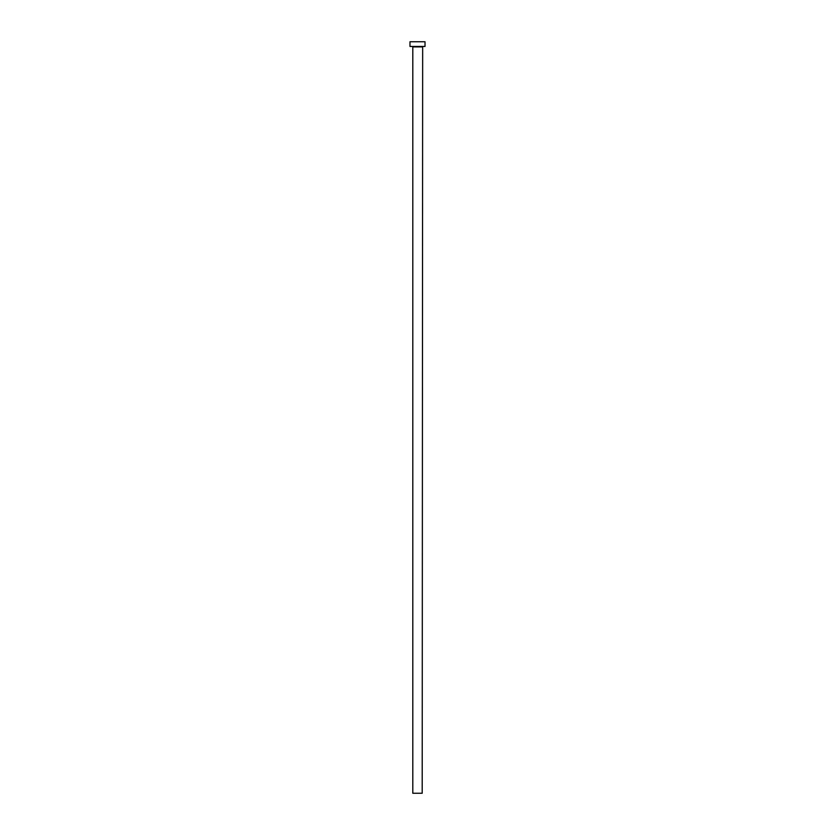 <?xml version="1.0" encoding="UTF-8"?>
<svg xmlns="http://www.w3.org/2000/svg" width="835" height="835" viewBox="0 0 835 835"><rect width="100%" height="100%" fill="white"/><g stroke="black" fill="none" stroke-linecap="round" stroke-linejoin="round"><path stroke-width="1.25" d="M422.197 46.917L412.803 46.917L412.803 793.25L422.197 793.25L422.667 46.447M425.015 46.447L409.985 46.447L409.985 41.75L425.015 41.75L425.015 46.447"/></g></svg>

